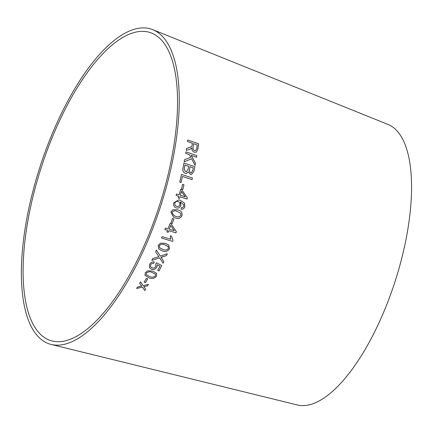 <?xml version="1.0" encoding="UTF-8"?>
<svg xmlns="http://www.w3.org/2000/svg" width="433" height="433" viewBox="0 0 433 433"><rect width="100%" height="100%" fill="white"/><g stroke="black" fill="none" stroke-linecap="round" stroke-linejoin="round"><path stroke-width="0.65" d="M43.63 160.318A161.839 62.065 -72.1 0 0 52.269 341.015A161.839 62.065 -72.1 0 0 159.393 205.578A161.839 62.065 -72.1 0 0 151.588 33.076A161.839 62.065 -72.1 0 0 43.63 160.318M42.364 159.739A165.444 63.451 -72.1 0 0 51.202 344.457A165.444 63.451 -72.1 0 0 160.708 206A165.444 63.451 -72.1 0 0 152.73 29.655A165.444 63.451 -72.1 0 0 42.364 159.739M51.202 344.457L297.428 404.979A147.464 56.55 -72.1 0 0 395.031 281.574A147.464 56.55 -72.1 0 0 387.925 124.401L152.73 29.655M136.612 288.508L142.435 287.101L144.779 290.603L145.629 289.184L143.859 286.662L147.583 285.85L148.459 284.319L143.188 285.661L140.514 281.84L139.67 283.323L141.753 286.11L137.488 287.052L136.612 288.508M144.173 282.24L145.548 282.63L147.675 278.787L146.3 278.397L144.173 282.24L145.548 282.63M152.67 271.042L147.621 270.809L145.234 272.882L145.033 275.366L149.109 277.883C152.059 279.079 154.549 278.484 156.584 276.097L156.714 273.488L152.67 271.042M149.45 267.767L151.637 269.358C153.899 269.851 155.653 269.072 156.892 267.009L157.184 264.747L159.901 266.192L157.791 270.528L159.095 270.896L161.715 265.483L156.508 262.804L155.745 264.027L155.864 266.327C155.014 267.789 153.796 268.325 152.216 267.935L150.646 266.852L150.619 264.866C151.334 263.67 152.367 263.167 153.731 263.356L154.278 261.9C152.118 261.673 150.527 262.56 149.499 264.552L149.455 267.783L151.642 269.369C153.904 269.867 155.658 269.082 156.898 267.026L157.19 264.758L159.901 266.192M152.687 258.566L151.848 260.39L159.653 257.819L163.106 263.226L163.842 261.624L161.038 257.294L166.553 255.513L167.322 253.716L160.324 256.092L156.432 250.058L155.658 251.876L158.884 256.59L152.687 258.566M161.125 257.402L166.553 255.513M165.444 243.357L160.486 243.151L158.234 245.441L158.689 248.975L162.234 250.886C165.179 252.158 167.598 251.476 169.487 248.84L168.794 245.062L165.444 243.357M170.732 239.222L162.11 236.613L161.536 238.053L172.599 241.403L172.973 240.472L171.533 236.218L170.229 235.823L170.732 239.222M168.778 230.697L175.922 232.851L176.361 231.65L171.181 223.996L169.942 223.623L168.074 228.846L165.438 228.05L164.897 229.522L167.539 230.318L166.938 231.931L168.177 232.31L168.767 230.692L175.922 232.851M170.927 223.092L172.291 223.504L173.839 218.919L172.475 218.513L170.927 223.092M177.682 209.87L172.837 209.734L170.835 212.17L173.682 217.312L175.176 217.848C178.147 219.147 180.447 218.384 182.076 215.569C182.358 212.349 180.891 210.449 177.682 209.87M176.263 207.9C178.412 208.484 179.966 207.661 180.934 205.426L180.377 201.967L183.792 204.782L183.771 206.168L182.726 207.488L181.405 207.683L181.037 209.209C182.894 209.442 184.166 208.582 184.842 206.617L184.518 203.115L180.296 200.29L178.634 199.884L173.72 202.839C173.205 205.366 174.05 207.055 176.263 207.9C178.401 208.479 179.955 207.656 180.924 205.426L180.934 205.426M179.955 196.761L187.04 199.072L187.386 197.838L181.817 189.908L180.583 189.502L179.148 194.85L176.529 194L176.101 195.51L178.726 196.36L178.255 198.022L179.484 198.422L179.955 196.761L179.473 198.422M181.481 188.972L182.834 189.41L184.003 184.75L182.65 184.312L181.481 188.972M192.436 177.985L181.503 174.423L179.738 182.12L181.026 182.542L182.434 176.469L192.073 179.614L192.436 177.985L181.492 174.423M191.575 174.445L193.973 171.219L194.855 166.629L183.933 163.062L183.045 167.728C182.353 170.358 183.099 172.226 185.281 173.341L186.542 173.444L188.404 171.896L190.368 174.364L191.581 174.439L193.989 171.214L194.855 166.629L183.917 163.068M184.16 161.796L191.63 158.759L195.088 165.368L195.505 163.198L191.18 155.333L196.577 157.222L196.842 155.636L185.957 151.837L185.692 153.423L189.465 154.738L190.861 157.309L184.566 159.68L184.16 161.796L191.63 158.759M189.053 147.669L186.553 148.443L186.244 150.43L190.298 149.093L191.851 147.837C191.743 149.932 192.561 151.388 194.309 152.216L196.349 152.167L197.908 149.022L198.601 143.805L187.722 140.005L187.521 141.559L192.355 143.242L192.117 145.055L191.943 145.905L190.888 146.982L186.542 148.454M190.888 146.982L189.037 147.675M190.293 149.098L191.851 147.837M196.344 152.172L197.908 149.022L198.601 143.805M198.59 143.81L187.706 140.011M195.662 150.576L194.547 150.603C193.221 149.818 192.75 148.633 193.14 147.047L193.589 143.686L197.204 144.936L196.696 148.671L195.662 150.576L194.558 150.592C193.232 149.813 192.766 148.627 193.15 147.036L193.605 143.68M195.077 165.374L195.505 163.198M195.494 163.203L191.18 155.333M196.56 157.228L196.842 155.636M196.826 155.642L185.941 151.848M190.206 157.552L190.861 157.309M186.536 173.449L188.404 171.896M191.386 172.772L190.52 172.713L189.27 170.981L189.952 166.754L193.27 167.825L192.799 170.266L191.386 172.772L190.531 172.713L189.281 170.975L189.968 166.748M186.526 171.728L185.616 171.663L184.16 169.271L184.907 165.103L188.674 166.326L188.133 169.157L186.526 171.728L185.633 171.657L184.171 169.265L184.923 165.103M192.063 179.614L192.42 177.99M181.016 182.542L182.434 176.469M182.818 189.41L184.003 184.75L182.639 184.312M187.029 199.072L187.386 197.838L181.817 189.908L180.572 189.502M176.518 193.995L179.148 194.85M185.297 196.853L180.366 195.251L181.411 191.391L185.308 196.853L180.377 195.251L181.422 191.397M180.924 205.426L180.377 201.967M181.026 209.209C182.883 209.442 184.155 208.576 184.831 206.611L184.518 203.115L180.296 200.29L178.629 199.878M176.664 206.335L176.653 206.33C175.186 205.859 174.575 204.804 174.818 203.169C175.544 201.616 176.669 201.064 178.196 201.518C179.614 202.049 180.155 203.12 179.836 204.739C179.181 206.26 178.125 206.79 176.664 206.335L176.664 206.335C175.203 205.864 174.591 204.809 174.829 203.174C175.554 201.621 176.68 201.069 178.207 201.518L177.741 201.415M173.676 217.312L175.165 217.848C178.136 219.141 180.437 218.378 182.066 215.564C182.347 212.343 180.88 210.449 177.671 209.87M174.245 215.813L171.933 212.506C173.319 210.709 175.073 210.346 177.194 211.418L180.691 213.323L180.962 215.212C179.571 217.025 177.806 217.393 175.674 216.311L174.245 215.813L171.944 212.506C173.33 210.709 175.084 210.351 177.205 211.423L177.205 211.423M170.921 223.087L172.291 223.504L173.828 218.914M166.927 231.926L168.177 232.31L168.767 230.692M175.912 232.84L176.361 231.65M176.35 231.644L171.17 223.991M164.892 229.512L167.539 230.318M169.319 229.225L170.662 225.447L174.282 230.724L169.319 229.225L170.667 225.452M161.525 238.047L172.599 241.403L172.973 240.472M172.962 240.467L171.528 236.212M158.684 248.975L162.229 250.88C165.173 252.147 167.587 251.465 169.482 248.834L168.789 245.056M159.707 247.893L159.339 245.765C160.903 244.082 162.727 243.763 164.821 244.813L168.237 246.675L168.377 248.488C166.808 250.177 164.973 250.496 162.868 249.44L159.717 247.903L159.344 245.776C160.908 244.093 162.738 243.774 164.832 244.824L167.944 246.372M151.842 260.374L159.653 257.819M163.1 263.215L163.842 261.624L161.027 257.283M166.543 255.502L167.311 253.711M160.318 256.082L156.421 250.052M157.785 270.517L159.095 270.896L161.704 265.472M150.646 266.847L150.619 264.866M150.614 264.855C151.323 263.659 152.362 263.156 153.72 263.345L153.731 263.356M153.72 263.345L154.267 261.889M145.033 275.356L149.104 277.872C152.053 279.069 154.543 278.473 156.578 276.086L156.708 273.483M155.393 274.1L155.463 275.761C153.791 277.293 151.907 277.564 149.807 276.579L146.322 274.684L146.349 273.185C148.01 271.659 149.888 271.388 151.983 272.368L155.398 274.116L151.983 272.368M146.316 274.674L146.354 273.201C148.016 271.675 149.894 271.399 151.988 272.379M145.542 282.614L147.664 278.771M136.606 288.492L142.435 287.101M142.43 287.084L144.779 290.603L145.623 289.168M145.055 286.419L143.859 286.662M145.05 286.402L147.583 285.85M147.577 285.834L148.449 284.302M139.664 283.306L141.753 286.11"/></g></svg>
